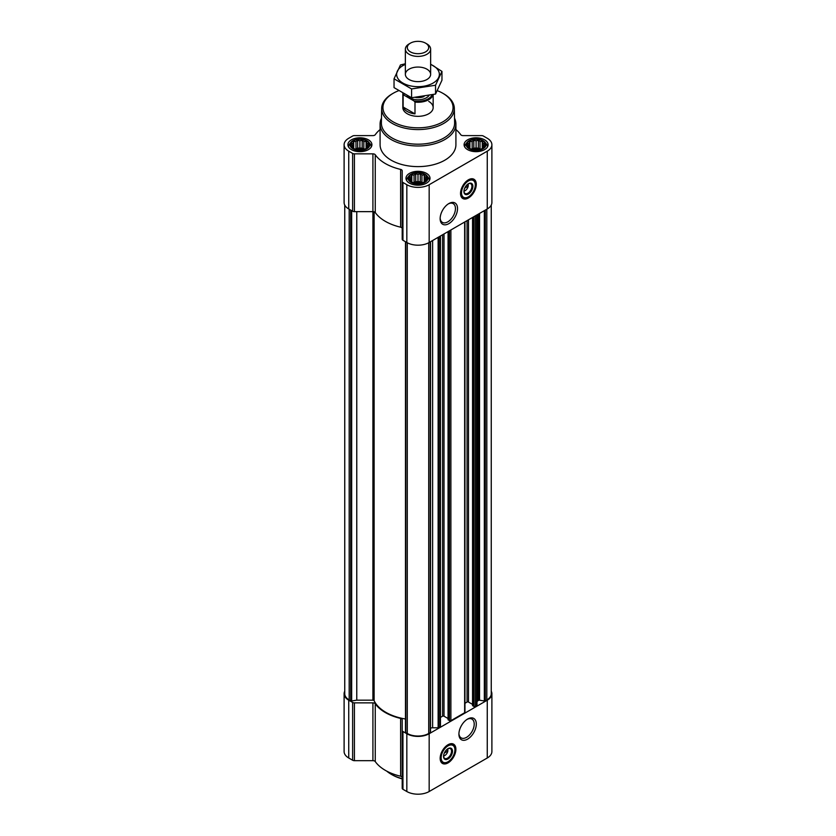 <?xml version="1.0" encoding="UTF-8"?>
<svg xmlns="http://www.w3.org/2000/svg" width="836" height="836" viewBox="0 0 836 836"><rect width="100%" height="100%" fill="white"/><g stroke="black" fill="none" stroke-linecap="round" stroke-linejoin="round"><path stroke-width="1.25" d="M448.295 203.9A10.826 6.249 -60 0 1 453.206 203.639A10.826 6.249 -60 0 1 454.868 212.313A10.826 6.249 -60 0 1 447.793 221.853A10.826 6.249 -60 0 1 442.38 222.386A10.826 6.249 -60 0 1 440.154 218.008M447.647 748.889A4.368 2.529 -60 0 1 447.824 749.39L445.901 750.498M368.362 146.321L366.095 148.589L363.838 149.362L357.641 149.895L353.712 148.589L351.454 146.321L352.06 145.433L351.454 143.698L353.105 143.165L353.712 141.43L355.979 141.514L357.641 140.124L359.908 140.908L362.176 140.124L363.838 141.514L366.095 141.43L366.711 143.165L368.362 143.698L367.756 145.433L368.362 146.321M366.523 140.908A9.353 5.403 180 0 1 362.333 149.947A9.353 5.403 180 0 1 350.869 143.332A9.353 5.403 180 0 1 366.523 140.908M484.546 146.321L482.288 148.589L480.021 149.362L473.824 149.895L469.905 148.589L467.637 146.321L468.244 145.433L467.637 143.698L469.289 143.165L469.905 141.43L472.162 141.514L473.824 140.124L476.092 140.908L478.359 140.124L480.021 141.514L482.288 141.43L482.894 143.165L484.546 143.698L483.94 145.433L484.546 146.321M482.706 140.908A9.353 5.403 180 0 1 478.516 149.947A9.353 5.403 180 0 1 467.063 143.332A9.353 5.403 180 0 1 482.706 140.908M426.454 179.855L424.197 182.123L421.929 182.896L415.732 183.429L411.803 182.123L409.546 179.855L410.152 178.977L409.546 177.242L411.197 176.709L411.803 174.975L414.071 175.048L415.732 173.669L418 174.442L420.268 173.669L421.929 175.048L424.197 174.975L424.803 176.709L426.454 177.242L425.848 178.977L426.454 179.855M424.615 174.452A9.353 5.403 180 0 1 420.424 183.481A9.353 5.403 180 0 1 408.961 176.866A9.353 5.403 180 0 1 424.615 174.452M468.024 183.972A4.368 2.529 -60 0 1 468.191 184.474L466.279 185.582M344.745 205.071L344.745 693.744A15.163 8.757 0 0 0 349.187 699.941L350.681 700.808A1.014 0.585 0 0 0 351.663 700.955L356.763 700.171L356.763 211.644M472.695 705.406L473.949 706.545A1.014 0.585 0 0 0 475.381 706.545L476.687 705.783A1.014 0.585 0 0 0 476.99 705.375L476.99 214.904M448.211 719.545L449.454 720.684A1.014 0.585 0 0 0 450.886 720.684L464.649 712.732A1.014 0.585 0 0 0 464.952 712.324L464.952 221.853M430.519 728.166A3.793 2.184 0 0 1 432.62 727.801L438.137 727.801A1.014 0.585 0 0 0 438.848 727.633L440.164 726.871A1.014 0.585 0 0 0 440.457 726.463L440.457 235.992M405.512 241.75L405.512 732.043A1.014 0.585 0 0 0 405.773 732.608L407.278 733.475A15.163 8.757 0 0 0 428.722 733.475L430.226 732.608A1.014 0.585 0 0 0 430.488 732.043L430.488 241.75M380.087 129.559A46.137 26.637 0 0 0 375.26 134.701A2.529 1.463 0 0 1 372.919 135.61L354.412 135.61A2.529 1.463 0 0 0 352.625 136.038L348.737 138.274A15.8 9.123 0 0 0 344.108 144.732A15.8 9.123 0 0 0 348.737 151.18L352.625 153.427A2.529 1.463 0 0 0 354.412 153.845L372.919 153.845A2.529 1.463 0 0 1 375.26 154.754A46.137 26.637 0 0 0 400.622 169.405A2.529 1.463 0 0 1 402.2 170.753L402.2 181.443A2.529 1.463 0 0 0 402.942 182.478L406.829 184.714A15.8 9.123 0 0 0 429.171 184.714L487.263 151.18A15.8 9.123 0 0 0 491.892 144.732A15.8 9.123 0 0 0 487.263 138.274L483.375 136.038A2.529 1.463 0 0 0 481.588 135.61L463.081 135.61A2.529 1.463 0 0 1 460.74 134.701A46.137 26.637 0 0 0 455.913 129.559M344.108 144.732L344.108 202.521A15.8 9.123 0 0 0 348.737 208.969L352.625 211.215A2.529 1.463 0 0 0 354.412 211.644L372.919 211.644A2.529 1.463 0 0 1 375.26 212.553A46.137 26.637 0 0 0 400.622 227.193A2.529 1.463 0 0 1 402.2 228.541M402.2 181.443L402.2 239.232A2.529 1.463 0 0 0 402.942 240.266L406.829 242.513A15.8 9.123 0 0 0 429.171 242.513L487.263 208.969A15.8 9.123 0 0 0 491.892 202.521L491.892 144.732M468.411 197.975A11.119 6.427 -60 0 1 462.841 198.529A11.119 6.427 -60 0 1 462.841 185.686A11.119 6.427 -60 0 1 473.97 179.259A11.119 6.427 -60 0 1 475.674 188.173A11.119 6.427 -60 0 1 468.411 197.975M448.838 223.651A12.3 7.096 -60 0 1 440.144 218.635A12.3 7.096 -60 0 1 448.838 203.576A12.3 7.096 -60 0 1 457.532 208.592A12.3 7.096 -60 0 1 448.838 223.651M484.587 139.821A12.007 6.928 180 0 1 488.099 144.732A12.007 6.928 180 0 1 476.092 151.661A12.007 6.928 180 0 1 464.084 144.732A12.007 6.928 180 0 1 471.494 138.327A12.007 6.928 180 0 1 484.587 139.821M368.394 139.821A12.007 6.928 180 0 1 371.915 144.732A12.007 6.928 180 0 1 359.908 151.661A12.007 6.928 180 0 1 347.901 144.732A12.007 6.928 180 0 1 355.31 138.327A12.007 6.928 180 0 1 368.394 139.821M426.485 173.365A12.007 6.928 180 0 1 430.007 178.267A12.007 6.928 180 0 1 418 185.195A12.007 6.928 180 0 1 405.993 178.267A12.007 6.928 180 0 1 413.402 171.861A12.007 6.928 180 0 1 426.485 173.365M454.533 118.221A37.913 21.893 180 0 1 455.913 124.083L455.913 144.732A37.913 21.893 180 0 1 418 166.615A37.913 21.893 180 0 1 380.087 144.732L380.087 124.083A37.913 21.893 180 0 1 381.467 118.221M476.99 702.188A3.793 2.184 0 0 1 478.098 700.641L478.568 700.369A1.014 0.585 0 0 1 479.55 700.213L484.337 700.955A1.014 0.585 0 0 0 485.319 700.808L486.813 699.941A15.163 8.757 0 0 0 491.255 693.744L491.255 205.071M356.763 700.171L372.908 700.171L372.919 153.845M405.481 719.002A45.499 26.271 0 0 1 374.12 700.704A1.264 0.731 0 0 0 372.908 700.171M440.457 717.413L442.578 716.191L442.578 234.77M448.065 718.532L444.01 716.191A1.014 0.585 0 0 0 442.578 716.191M464.952 703.275L467.063 702.052L467.063 220.631M472.549 704.393L468.494 702.052A1.014 0.585 0 0 0 467.063 702.052M344.745 691.194A15.8 9.123 0 0 0 344.108 693.744L344.108 751.543A15.8 9.123 0 0 0 348.737 757.991L352.625 760.237A2.529 1.463 0 0 0 354.412 760.666L372.919 760.666A2.529 1.463 0 0 1 375.26 761.575A46.137 26.637 0 0 0 400.622 776.216A2.529 1.463 0 0 1 402.2 777.564M344.108 693.744A15.8 9.123 0 0 0 348.737 700.202L352.625 702.439A2.529 1.463 0 0 0 354.412 702.867L372.919 702.867L372.919 760.666M402.2 730.465A2.529 1.463 0 0 0 402.942 731.49L402.942 789.288A2.529 1.463 0 0 1 402.2 788.254L402.2 719.775A2.529 1.463 0 0 0 400.622 718.417A46.137 26.637 0 0 1 375.26 703.776A2.529 1.463 0 0 0 372.919 702.867M402.942 789.288L406.829 791.525A15.8 9.123 0 0 0 429.171 791.525L487.263 757.991A15.8 9.123 0 0 0 491.892 751.543L491.892 693.744A15.8 9.123 0 0 0 491.255 691.194M402.942 731.49L406.829 733.736A15.8 9.123 0 0 0 429.171 733.736L487.263 700.202A15.8 9.123 0 0 0 491.892 693.744M448.033 762.892A11.119 6.427 -60 0 1 442.463 763.446A11.119 6.427 -60 0 1 442.463 750.603A11.119 6.427 -60 0 1 453.593 744.176A11.119 6.427 -60 0 1 455.296 753.09A11.119 6.427 -60 0 1 448.033 762.892M467.606 739.128A12.3 7.096 -60 0 1 458.912 734.112A12.3 7.096 -60 0 1 467.606 719.054A12.3 7.096 -60 0 1 476.301 724.07A12.3 7.096 -60 0 1 467.606 739.128M437.364 90.706A35.06 20.242 180 0 1 442.787 93.266L442.787 93.266A35.06 20.242 180 0 1 442.787 121.889A35.06 20.242 180 0 1 393.213 121.889A35.06 20.242 180 0 1 393.213 93.266A35.06 20.242 180 0 1 398.521 90.748M428.722 101.386A15.163 8.757 180 0 1 433.163 107.572A15.163 8.757 180 0 1 418 116.329A15.163 8.757 180 0 1 402.837 107.572L402.837 93.507A15.163 8.757 180 0 1 402.837 93.423M443.686 93.778L442.787 93.266L443.686 93.778A36.324 20.973 180 0 1 454.324 108.346A36.324 20.973 180 0 1 418 129.58A36.324 20.973 180 0 1 381.676 108.346A36.324 20.973 180 0 1 392.314 93.778L393.213 93.266M454.324 108.346L454.627 122.777A36.627 21.151 180 0 1 418 144.189A36.627 21.151 180 0 1 381.373 122.777L381.676 108.346M455.913 124.083A37.913 21.893 180 0 1 418 145.976A37.913 21.893 180 0 1 380.087 124.083M473.688 179.123A11.119 6.427 -60 0 1 475.057 188.11A11.119 6.427 -60 0 1 467.867 197.672A11.119 6.427 -60 0 1 462.58 198.362M464.701 188.142L468.191 186.125A4.368 2.529 -60 0 1 465.192 190.608L465.192 190.608A4.368 2.529 -60 0 1 463.959 191.026M464.293 191.12L465.192 190.608L464.293 191.12A5.633 3.25 -60 0 1 463.949 191.308M468.264 183.836A5.633 3.25 -60 0 1 468.285 184.223A5.633 3.25 -60 0 1 468.275 184.474M468.212 183.826L468.191 186.125M468.16 183.889A5.633 3.25 -60 0 1 470.741 183.732A5.633 3.25 -60 0 1 471.608 188.257A5.633 3.25 -60 0 1 467.92 193.22A5.633 3.25 -60 0 1 465.109 193.503A5.633 3.25 -60 0 1 463.949 191.183M468.411 194.056A6.322 3.647 -60 0 1 463.938 191.475A6.322 3.647 -60 0 1 468.411 183.732A6.322 3.647 -60 0 1 472.873 186.313A6.322 3.647 -60 0 1 468.411 194.056M468.411 196.847A9.729 5.622 -60 0 1 465.955 197.735A9.729 5.622 -60 0 1 463.541 186.083A9.729 5.622 -60 0 1 474.838 182.352A9.729 5.622 -60 0 1 468.411 196.847M465.673 197.766A10.116 5.842 -60 0 1 465.391 197.819A10.116 5.842 -60 0 1 462.883 197.39A10.116 5.842 -60 0 1 462.883 185.707A10.116 5.842 -60 0 1 472.998 179.876A10.116 5.842 -60 0 1 474.618 181.83A10.116 5.842 -60 0 1 474.723 182.102M467.334 184.975L468.212 185.477M425.012 174.222A9.917 5.727 180 0 1 427.05 175.926A9.917 5.727 180 0 1 418 183.993A9.917 5.727 180 0 1 408.95 175.926A9.917 5.727 180 0 1 425.012 174.222M427.05 175.926L428.387 177.65A11.38 6.563 180 0 1 429.38 180.336A11.38 6.563 180 0 1 429.37 180.492L429.38 180.336M406.62 180.336L406.62 180.482A11.38 6.563 180 0 1 406.62 180.336A11.38 6.563 180 0 1 407.613 177.65L408.95 175.926M483.103 140.678A9.917 5.727 180 0 1 485.141 142.392A9.917 5.727 180 0 1 476.092 150.449A9.917 5.727 180 0 1 467.042 142.392A9.917 5.727 180 0 1 483.103 140.678M485.141 142.392L486.479 144.106A11.38 6.563 180 0 1 487.472 146.791A11.38 6.563 180 0 1 487.461 146.948M464.722 146.791L464.722 146.948A11.38 6.563 180 0 1 464.722 146.791A11.38 6.563 180 0 1 465.704 144.106L467.042 142.392M366.92 140.678A9.917 5.727 180 0 1 368.958 142.392A9.917 5.727 180 0 1 359.908 150.449A9.917 5.727 180 0 1 350.859 142.392A9.917 5.727 180 0 1 366.92 140.678M368.958 142.392L370.296 144.106A11.38 6.563 180 0 1 371.278 146.791A11.38 6.563 180 0 1 371.278 146.948L371.278 146.791M348.539 146.948A11.38 6.563 180 0 1 348.528 146.791A11.38 6.563 180 0 1 349.521 144.106L350.859 142.392M424.197 174.975L424.197 182.123M424.803 176.709L424.803 181.245M421.929 175.048L421.929 182.593L420.268 181.642L415.732 181.642L413.412 182.697M422.588 182.697L421.929 182.593M420.268 173.669L420.268 181.642M418 174.442L418 181.987M415.732 173.669L415.732 181.642M414.071 175.048L414.071 182.593M411.803 174.975L411.803 182.123M411.197 176.709L411.197 181.245M410.152 178.977L410.152 180.398M425.848 178.977L425.848 180.398M422.117 182.844A7.587 4.379 0 0 0 413.883 182.844M482.288 141.43L482.288 148.589M482.894 143.165L482.894 147.7M480.021 141.514L480.021 149.059L478.359 148.097L473.824 148.097L471.504 149.163M480.679 149.163L480.021 149.059M478.359 140.124L478.359 148.097M476.092 140.908L476.092 148.453M473.824 140.124L473.824 148.097M472.162 141.514L472.162 149.059M469.905 141.43L469.905 148.589M469.289 143.165L469.289 147.7M468.244 145.433L468.244 146.854M483.94 145.433L483.94 146.854M480.209 149.31A7.587 4.379 0 0 0 471.974 149.31M366.095 141.43L366.095 148.589M366.711 143.165L366.711 147.7M363.838 141.514L363.838 149.059L362.176 148.097L357.641 148.097L355.321 149.163M364.496 149.163L363.838 149.059M362.176 140.124L362.176 148.097M359.908 140.908L359.908 148.453M357.641 140.124L357.641 148.097M355.979 141.514L355.979 149.059M353.712 141.43L353.712 148.589M353.105 143.165L353.105 147.7M352.06 145.433L352.06 146.854M367.756 145.433L367.756 146.854M364.026 149.31A7.587 4.379 0 0 0 355.791 149.31M402.2 778.661A37.913 21.893 180 0 1 391.185 774.24A37.913 21.893 180 0 1 386.66 771.085M402.2 778.891A36.659 21.161 180 0 1 392.084 774.763L391.185 774.24M467.063 719.378A10.826 6.249 -60 0 1 471.974 719.117A10.826 6.249 -60 0 1 473.636 727.79A10.826 6.249 -60 0 1 466.561 737.331A10.826 6.249 -60 0 1 461.148 737.875A10.826 6.249 -60 0 1 458.922 733.485M453.321 744.03A11.119 6.427 -60 0 1 454.68 753.027A11.119 6.427 -60 0 1 447.49 762.578A11.119 6.427 -60 0 1 442.202 763.278M444.324 753.058L447.824 751.042A4.368 2.529 -60 0 1 444.815 755.525L444.815 755.525A4.368 2.529 -60 0 1 443.582 755.932M443.916 756.037L444.815 755.525L443.916 756.037A5.633 3.25 -60 0 1 443.571 756.214M447.887 748.742A5.633 3.25 -60 0 1 447.908 749.14A5.633 3.25 -60 0 1 447.897 749.39M447.835 748.742L447.824 751.042M447.782 748.805A5.633 3.25 -60 0 1 450.364 748.648A5.633 3.25 -60 0 1 451.231 753.163A5.633 3.25 -60 0 1 447.542 758.127A5.633 3.25 -60 0 1 444.731 758.409A5.633 3.25 -60 0 1 443.571 756.099M448.033 758.973A6.322 3.647 -60 0 1 443.561 756.392A6.322 3.647 -60 0 1 448.033 748.648A6.322 3.647 -60 0 1 452.495 751.23A6.322 3.647 -60 0 1 448.033 758.973M448.033 761.753A9.729 5.622 -60 0 1 445.578 762.651A9.729 5.622 -60 0 1 443.164 751A9.729 5.622 -60 0 1 454.46 747.259A9.729 5.622 -60 0 1 448.033 761.753M445.295 762.683A10.116 5.842 -60 0 1 445.013 762.725A10.116 5.842 -60 0 1 442.505 762.296A10.116 5.842 -60 0 1 442.505 750.623A10.116 5.842 -60 0 1 452.621 744.782A10.116 5.842 -60 0 1 454.241 746.736A10.116 5.842 -60 0 1 454.345 747.008M446.957 749.892L447.835 750.394M432.024 94.938A14.452 8.339 180 0 1 414.019 100.947L404.112 95.22A14.452 8.339 180 0 1 403.642 93.883M404.112 95.22L403.13 95.241A15.163 8.757 180 0 1 402.837 93.507M433.027 94.687A15.163 8.757 180 0 1 414.99 102.086L414.019 100.947M414.99 102.086L414.99 113.884L403.13 107.039A15.163 8.757 0 0 0 414.99 113.884M403.13 95.241L403.13 107.039M426.935 43.942L425.566 43.148A10.701 6.176 180 0 1 425.566 51.884A10.701 6.176 180 0 1 410.434 51.884A10.701 6.176 180 0 1 410.434 43.148A10.701 6.176 180 0 1 425.566 43.148L426.935 43.942A12.634 7.294 180 0 1 430.634 49.094A12.634 7.294 180 0 1 418 56.399A12.634 7.294 180 0 1 405.366 49.094A12.634 7.294 180 0 1 409.065 43.942L410.434 43.148M430.634 64.403A21.36 12.331 180 0 1 433.1 83.067A21.36 12.331 180 0 1 401.792 82.377A21.36 12.331 180 0 1 405.366 64.403M426.935 79.504A12.634 7.294 180 0 1 409.065 79.504A12.634 7.294 180 0 1 409.065 69.189A12.634 7.294 180 0 1 426.935 69.189A12.634 7.294 180 0 1 426.935 79.504L426.935 79.504M405.366 63.755L400.454 64.968L394.038 78.803L411.584 88.94L435.546 85.23L441.962 71.394L430.634 64.194M441.962 71.394L441.962 80.204L435.546 94.04L411.584 97.749L394.038 87.623L394.038 78.803M435.546 85.23L435.546 94.04M411.584 88.94L411.584 97.749M350.681 700.808L350.681 210.097M349.187 699.941L349.187 209.23M476.687 705.783L476.687 215.071M475.381 706.545L475.381 215.834M464.649 712.732L464.649 222.021M450.886 720.684L450.886 229.973M440.164 726.871L440.164 236.16M438.848 727.633L438.848 236.922M430.226 732.608L430.226 241.897M428.722 733.475L428.722 242.754M348.737 151.18L348.737 208.969M352.625 153.427L352.625 211.215M354.412 153.845L354.412 211.644M375.26 154.754L375.26 212.553M400.622 169.405L400.622 227.193M402.942 182.478L402.942 240.266M406.829 184.714L406.829 242.513M429.171 184.714L429.171 242.513M487.263 151.18L487.263 208.969M405.773 732.608L405.773 241.897M407.278 733.475L407.278 242.754M485.319 700.808L485.319 210.097M486.813 699.941L486.813 209.23M351.663 700.955L351.663 210.662M374.12 700.704L374.12 211.821M432.62 727.801L432.62 240.517M438.137 727.801L438.137 237.33M444.01 716.191L444.01 233.944M448.211 719.963L448.211 231.52M449.454 720.684L449.454 230.799M468.494 702.052L468.494 219.805M472.695 705.824L472.695 217.381M473.949 706.545L473.949 216.66M484.337 700.955L484.337 210.662M479.55 700.213L479.55 213.42M478.568 700.369L478.568 213.985M478.098 700.641L478.098 214.267M348.737 700.202L348.737 757.991M352.625 702.439L352.625 760.237M354.412 702.867L354.412 760.666M375.26 703.776L375.26 761.575M400.622 718.417L400.622 776.216M406.829 733.736L406.829 791.525M429.171 733.736L429.171 791.525M487.263 700.202L487.263 757.991M466.53 197.62A10.878 6.28 -60 0 1 461.796 197.63M472.664 178.799A10.878 6.28 -60 0 1 475.026 182.906M446.152 762.537A10.878 6.28 -60 0 1 441.418 762.537M452.286 743.716A10.878 6.28 -60 0 1 454.648 747.823M428.91 95.638A11.882 6.855 180 0 1 418.094 99.777A11.882 6.855 180 0 1 407.163 95.732M424.04 96.548A10.366 5.988 180 0 1 415.659 97.509M405.481 732.2L405.481 241.729M430.519 732.2L430.519 241.729M448.065 719.754L448.065 231.603M472.549 705.615L472.549 217.464M474.838 182.352L474.618 181.83M465.955 197.735L465.391 197.819M472.998 179.876L471.149 178.799M462.883 197.39L461.033 196.314M454.46 747.259L454.241 746.736M445.578 762.651L445.013 762.725M452.621 744.782L450.771 743.716M442.505 762.296L440.656 761.23M433.163 94.656L433.163 107.572M405.366 49.094L405.366 74.341M430.634 49.094L430.634 74.341"/></g></svg>
